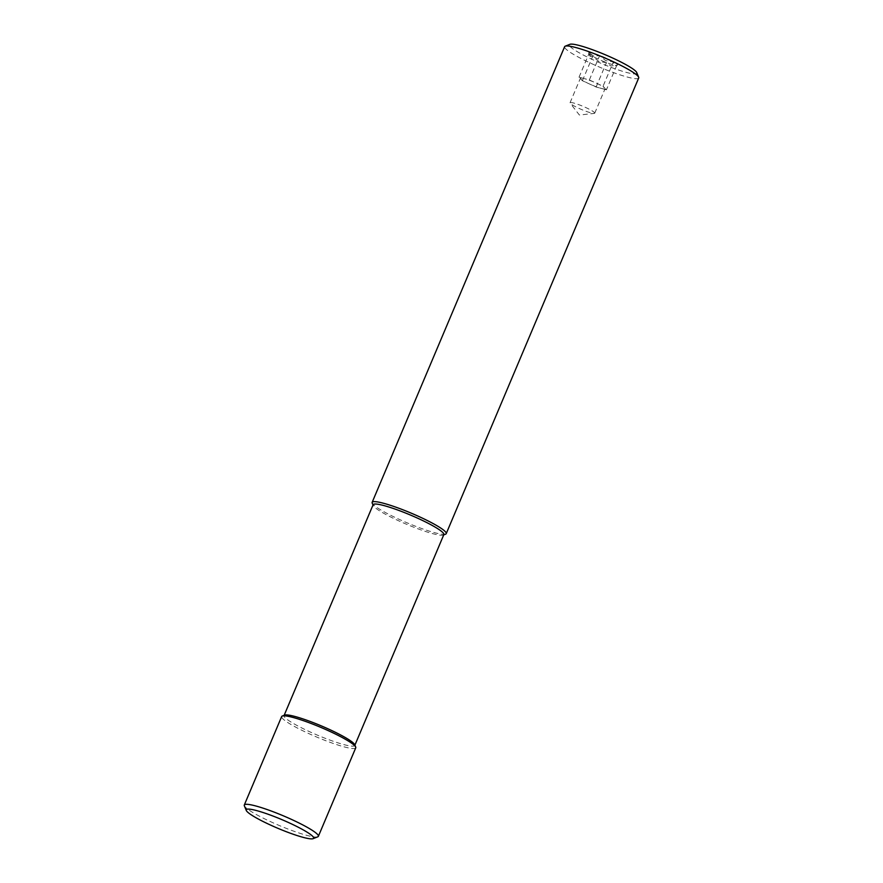 <?xml version="1.0" encoding="UTF-8"?>
<svg xmlns="http://www.w3.org/2000/svg" width="883" height="883" viewBox="0 0 883 883"><rect width="100%" height="100%" fill="white"/><g stroke="black" fill="none" stroke-linecap="round" stroke-linejoin="round"><path stroke-width="0.66" stroke-dasharray="4.42 3.31" d="M638.707 77.969A40.21 5.254 22.9 0 1 637.272 78.664A40.21 5.254 22.9 0 1 595.407 65.342A40.21 5.254 22.9 0 1 564.634 46.678M636.72 72.538A36.578 4.779 22.9 0 1 635.462 73.874A36.578 4.779 22.9 0 1 595.186 60.784A36.578 4.779 22.9 0 1 569.91 44.327M445.628 534.149A40.21 5.254 22.9 0 1 444.789 534.336A40.21 5.254 22.9 0 1 405.341 522.074A40.21 5.254 22.9 0 1 372.207 503.122M443.851 534.59A38.388 5.011 22.9 0 1 443.288 535.076A38.388 5.011 22.9 0 1 442.482 535.253A38.388 5.011 22.9 0 1 404.822 523.542A38.388 5.011 22.9 0 1 373.167 505.451A38.388 5.011 22.9 0 1 373.123 504.712M354.723 744.733A38.388 5.011 22.9 0 1 354.767 745.473A38.388 5.011 22.9 0 1 353.399 746.135A38.388 5.011 22.9 0 1 313.421 733.42A38.388 5.011 22.9 0 1 284.039 715.594A38.388 5.011 22.9 0 1 284.602 715.12M355.739 747.835A40.21 5.254 22.9 0 1 354.304 748.53A40.21 5.254 22.9 0 1 312.439 735.208A40.21 5.254 22.9 0 1 281.666 716.543M317.77 836.819A40.21 5.254 22.9 0 1 316.931 837.007A40.21 5.254 22.9 0 1 277.494 824.744A40.21 5.254 22.9 0 1 244.348 805.804M594.259 113.41A13.4 1.755 -157.1 0 0 594.734 113.19A13.4 1.755 -157.1 0 0 584.48 106.964A13.4 1.755 -157.1 0 0 570.517 102.527A13.4 1.755 -157.1 0 0 570.043 102.759A13.4 1.755 -157.1 0 0 570.208 103.256A13.4 1.755 -157.1 0 0 581.709 109.58A13.4 1.755 -157.1 0 0 594.248 113.41A13.4 1.755 -157.1 0 0 594.259 113.41L579.403 115.033L570.208 103.256M606.433 89.779L596.113 87.02L582.405 80.728L579.027 77.207L584.182 78.587A13.4 1.755 -157.1 0 0 580.859 78.046A13.4 1.755 -157.1 0 0 580.385 78.278A13.4 1.755 -157.1 0 0 580.716 78.973A13.4 1.755 -157.1 0 0 589.259 83.874A13.4 1.755 -157.1 0 0 601.268 88.399A13.4 1.755 -157.1 0 0 604.601 88.94A13.4 1.755 -157.1 0 0 605.076 88.708A13.4 1.755 -157.1 0 0 604.745 88.013L606.433 89.779L616.72 65.43L610.76 65.938L606.4 62.671L598.751 61.413L592.692 56.38L590.208 56.512L589.314 52.848L593.674 56.126L599.634 55.607L605.683 60.651L613.343 61.898L614.226 65.552L616.72 65.43M589.248 52.671A15.618 2.042 -157.1 0 0 588.707 53.234A15.618 2.042 -157.1 0 0 601.577 60.596A15.618 2.042 -157.1 0 0 616.897 65.353A15.618 2.042 -157.1 0 0 617.217 65.287A15.618 2.042 -157.1 0 0 606.433 58.256A15.618 2.042 -157.1 0 0 589.248 52.671M603.056 86.247L604.745 88.013A13.4 1.755 -157.1 0 0 596.202 83.101A13.4 1.755 -157.1 0 0 584.182 78.587L589.347 79.967L603.056 86.247L613.343 61.898M589.347 79.967L599.634 55.607M579.027 77.207L589.314 52.848M582.405 80.728L592.692 56.38M596.113 87.02L606.4 62.671M570.043 102.759L580.385 78.278M589.789 55.85L588.707 53.234M616.069 65.739L617.217 65.287M594.734 113.19L605.076 88.708"/><path stroke-width="1.32" d="M372.99 505.021L372.207 503.122A40.21 5.254 22.9 0 1 372.151 502.35L564.634 46.678A40.21 5.254 22.9 0 1 565.23 46.181A40.21 5.254 22.9 0 1 566.069 45.993A40.21 5.254 22.9 0 1 605.506 58.256A40.21 5.254 22.9 0 1 638.652 77.196A40.21 5.254 22.9 0 1 638.707 77.969L446.224 533.641A40.21 5.254 22.9 0 1 445.628 534.149L443.719 534.899M565.23 46.181L569.91 44.327A36.578 4.779 22.9 0 1 570.683 44.15A36.578 4.779 22.9 0 1 606.566 55.309A36.578 4.779 22.9 0 1 636.72 72.538L638.652 77.196M372.151 502.35A40.21 5.254 22.9 0 1 373.586 501.665A40.21 5.254 22.9 0 1 415.451 514.977A40.21 5.254 22.9 0 1 446.224 533.641M284.171 715.285L373.123 504.712A38.388 5.011 22.9 0 1 374.491 504.061A38.388 5.011 22.9 0 1 414.469 516.776A38.388 5.011 22.9 0 1 443.851 534.59L354.9 745.164M246.28 810.462L244.348 805.804A40.21 5.254 22.9 0 1 244.293 805.031L281.666 716.543A40.21 5.254 22.9 0 1 282.262 716.047L284.602 715.12A38.388 5.011 22.9 0 1 285.408 714.932A38.388 5.011 22.9 0 1 323.079 726.643A38.388 5.011 22.9 0 1 354.723 744.733L355.694 747.062A40.21 5.254 22.9 0 1 355.739 747.835L318.366 836.322A40.21 5.254 22.9 0 1 317.77 836.819L313.09 838.673A36.578 4.779 22.9 0 1 312.317 838.85A36.578 4.779 22.9 0 1 276.434 827.691A36.578 4.779 22.9 0 1 246.28 810.462A36.578 4.779 22.9 0 1 247.538 809.126A36.578 4.779 22.9 0 1 287.814 822.216A36.578 4.779 22.9 0 1 313.09 838.673M282.262 716.047A40.21 5.254 22.9 0 1 283.101 715.859A40.21 5.254 22.9 0 1 322.549 728.122A40.21 5.254 22.9 0 1 355.694 747.062M244.293 805.031A40.21 5.254 22.9 0 1 245.728 804.336A40.21 5.254 22.9 0 1 287.593 817.658A40.21 5.254 22.9 0 1 318.366 836.322"/></g></svg>
